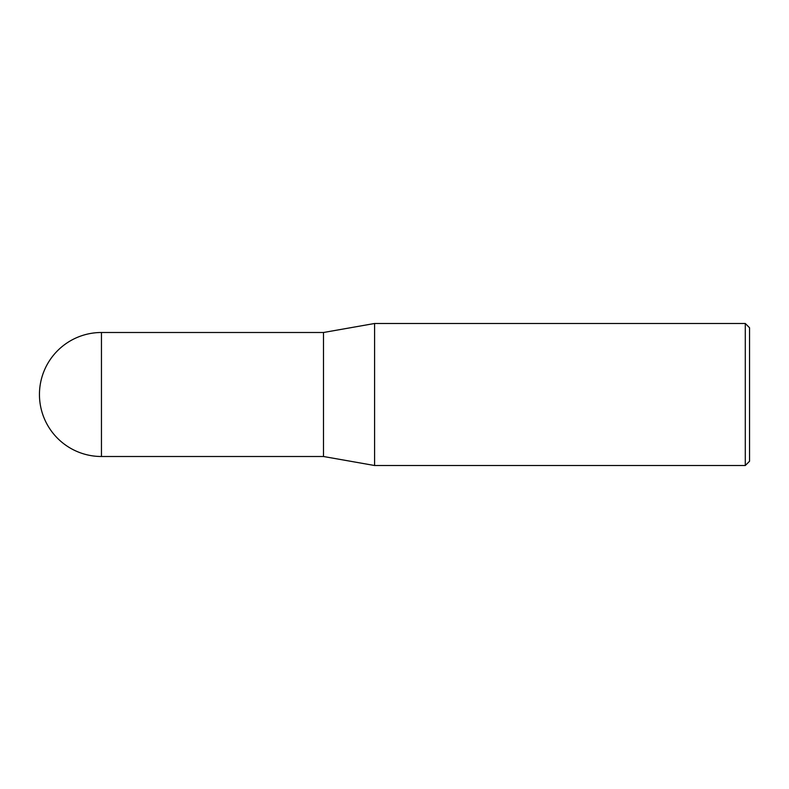 <?xml version="1.0" encoding="UTF-8"?>
<svg xmlns="http://www.w3.org/2000/svg" width="789" height="789" viewBox="0 0 789 789"><rect width="100%" height="100%" fill="white"/><g stroke="black" fill="none" stroke-linecap="round" stroke-linejoin="round"><path stroke-width="1.18" d="M323.49 456.506L323.49 332.494L374.588 323.49L374.588 465.51L323.49 456.506L101.456 456.506L101.456 332.494A62.006 62.006 0 0 0 39.45 394.5A62.006 62.006 0 0 0 101.456 456.506M745.289 323.49L749.55 327.751L749.55 461.249L745.289 465.51L745.289 323.49L374.588 323.49M745.289 465.51L374.588 465.51M323.49 332.494L101.456 332.494"/></g></svg>

